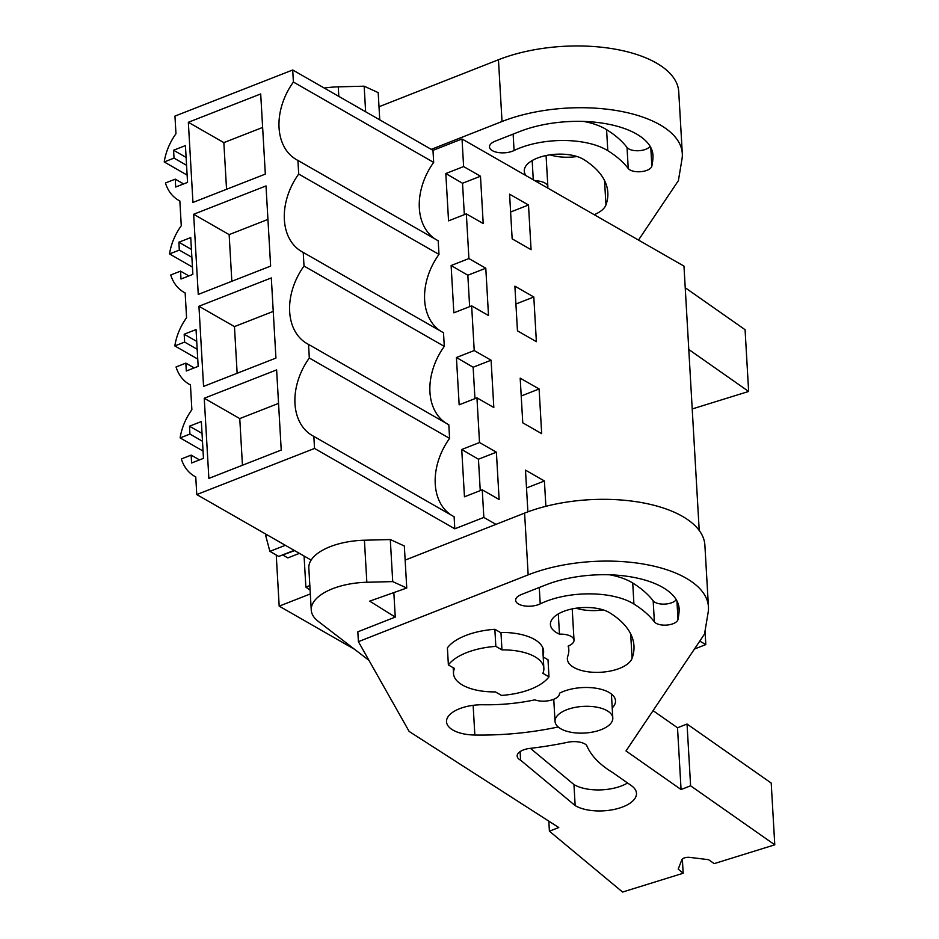 <?xml version="1.0" encoding="UTF-8"?>
<svg xmlns="http://www.w3.org/2000/svg" width="939" height="939" viewBox="0 0 939 939"><rect width="100%" height="100%" fill="white"/><g stroke="black" fill="none" stroke-linecap="round" stroke-linejoin="round"><path stroke-width="1.41" d="M309.318 358.017L308.532 344.402A57.502 41.645 119.8 0 1 307.053 343.604A57.502 41.645 119.8 0 1 304.013 266.03L444.288 346.385L443.501 332.77L303.227 252.415A57.502 41.645 119.8 0 1 301.759 251.617A57.502 41.645 119.8 0 1 298.708 174.044L438.983 254.399L438.748 250.22L438.196 240.783L297.921 160.428A57.502 41.645 119.8 0 1 296.454 159.63A57.502 41.645 119.8 0 1 293.402 82.045L292.71 69.991L174.947 116.096L175.969 133.749A49.321 35.717 119.8 0 0 164.219 161.954L174.032 158.116L173.574 150.24L185.429 145.592L187.554 182.389L175.699 187.025L175.241 179.149L165.428 182.988A49.321 35.717 119.8 0 0 178.586 200.277A49.321 35.717 119.8 0 0 179.842 200.946L181.274 225.736A49.321 35.717 119.8 0 0 169.525 253.941L179.326 250.103L178.88 242.227L190.734 237.579L192.859 274.376L180.992 279.012L180.546 271.136L170.734 274.974A49.321 35.717 119.8 0 0 183.891 292.264A49.321 35.717 119.8 0 0 185.147 292.945L186.579 317.722A49.321 35.717 119.8 0 0 174.83 345.928L184.631 342.089L184.185 334.214L196.04 329.566L198.164 366.363L186.298 370.999L185.852 363.123L176.039 366.961A49.321 35.717 119.8 0 0 189.197 384.251A49.321 35.717 119.8 0 0 190.453 384.931L191.873 409.709A49.321 35.717 119.8 0 0 180.135 437.914L189.936 434.076L189.478 426.2L201.345 421.552L203.47 458.349L191.603 462.986L191.145 455.11L181.344 458.948A49.321 35.717 119.8 0 0 194.502 476.237A49.321 35.717 119.8 0 0 195.758 476.918L196.767 494.56L314.53 448.443L313.837 436.389A57.502 41.645 119.8 0 1 312.358 435.59A57.502 41.645 119.8 0 1 309.318 358.017L449.593 438.372A57.502 41.645 -60.2 0 0 451.213 515.077M292.71 69.991L432.985 150.346L462.023 138.972L683.979 266.124L699.215 530.441M276.242 554.984L279.188 606.136L354.649 649.365M279.188 606.136L310.328 593.941M304.072 556.029L305.868 587.133L310.105 590.091M303.227 252.415L304.013 266.03M297.921 160.428L298.708 174.044M188.34 122.281L192.953 202.437L265.326 174.102L260.702 93.947L188.34 122.281L223.846 142.622L226.545 189.291M204.244 398.242L208.869 478.397L281.231 450.063L276.618 369.907L204.244 398.242L239.762 418.583L242.45 465.251M193.645 214.268L198.258 294.423L270.632 266.089L266.007 185.934L193.645 214.268L229.151 234.609L231.839 281.277M271.312 277.921L198.939 306.255L203.563 386.41L275.937 358.076L271.312 277.921M293.402 82.045L433.677 162.412L432.985 150.346M308.532 344.402L448.807 424.757L449.593 438.372M462.023 138.972L463.62 166.567L445.814 173.539L448.549 220.841L466.343 213.881L467.786 238.846L468.913 258.554L451.119 265.526L453.854 312.828L471.648 305.868L474.218 350.54L456.424 357.513L459.159 404.815L476.953 397.854L479.524 442.527L461.73 449.499L464.465 496.801L482.259 489.841L483.843 517.436L454.805 528.81L454.112 516.743L313.837 436.389M433.677 162.412A57.502 41.645 -60.2 0 0 435.297 239.116M438.983 254.399A57.502 41.645 -60.2 0 0 440.602 331.103M444.288 346.385A57.502 41.645 -60.2 0 0 445.908 423.09M466.343 213.881L483.209 223.541L480.486 176.227L463.62 166.567M471.648 305.868L488.515 315.527L485.792 268.225L468.913 258.554M476.953 397.854L493.82 407.514L491.085 360.212L474.218 350.54M482.259 489.841L499.125 499.501L496.391 452.199L479.524 442.527M483.843 517.436L495.968 524.373M699.766 641.126L705.799 644.577L705.025 631.102M528.504 205.007L509.584 194.173L512.154 238.846L531.075 249.692L528.504 205.007L510.605 212.014M539.103 388.981L520.183 378.147L522.765 422.82L541.686 433.665L539.103 388.981L521.215 395.988M533.81 296.994L536.38 341.679L517.459 330.833L514.889 286.16L533.81 296.994L515.91 304.001M527.894 511.849L525.488 470.134L544.409 480.968L526.521 487.975M545.876 506.309L544.409 480.968M694.461 649.025L705.799 644.577M187.131 175.088L164.219 161.954M175.241 179.149L183.598 183.938M173.574 150.24L186.122 157.423M174.032 158.116L186.568 165.311M262.638 127.434L223.846 142.622M464.336 214.655L462.528 183.258L445.814 173.539M480.486 176.227L462.528 183.258M309.847 585.572L305.868 587.133M314.53 448.443L454.805 528.81M196.767 494.56L311.138 560.078M203.047 451.049L180.135 437.914M267.087 534.843L265.643 535.406L269.88 551.346L278.742 556.428L294.635 550.618M283.038 555.16L287.839 557.907L299.424 553.364M560.783 728.781A28.933 13.346 -3.3 0 1 555.031 721.387A28.933 13.346 -3.3 0 1 574.433 707.525A28.933 13.346 -3.3 0 1 607.052 710.659A28.933 13.346 -3.3 0 1 612.803 718.053A28.933 13.346 -3.3 0 1 593.401 731.915A28.933 13.346 -3.3 0 1 560.783 728.781M501.966 649.894A45.248 20.881 -3.3 0 1 534.866 656.725A45.248 20.881 -3.3 0 1 543.857 668.286A45.248 20.881 -3.3 0 1 542.859 673.31L548.986 676.831A53.417 24.649 176.7 0 1 501.532 695.412L495.405 691.902A45.248 20.881 -3.3 0 1 453.502 673.498A45.248 20.881 -3.3 0 1 454.511 668.474L448.384 664.965A53.417 24.649 176.7 0 1 495.839 646.384L501.966 649.894L500.98 632.804L494.853 629.294A53.417 24.649 176.7 0 0 447.398 647.875L448.384 664.965M189.936 434.076L202.484 441.271M269.88 551.346L285.339 545.301M278.742 556.428L294.2 550.371M191.145 455.11L199.514 459.899M189.478 426.2L202.026 433.384M278.543 403.394L239.762 418.583M480.252 490.616L478.444 459.218L461.73 449.499M496.391 452.199L478.444 459.218M548.986 676.831L548 659.741L543.212 656.995M494.853 629.294L495.839 646.384M485.792 268.225L467.833 275.244L451.119 265.526M469.641 306.642L467.833 275.244M192.436 267.075L169.525 253.941M180.546 271.136L188.903 275.925M178.88 242.227L191.415 249.41M179.326 250.103L191.873 257.298M267.932 219.421L229.151 234.609M491.085 360.212L473.139 367.231L456.424 357.513M474.946 398.629L473.139 367.231M197.742 359.062L174.83 345.928M185.852 363.123L194.209 367.912M184.185 334.214L196.721 341.397M184.631 342.089L197.178 349.285M198.939 306.255L234.457 326.596L237.144 373.264M273.237 311.408L234.457 326.596M688.792 349.496L748.641 391.457L692.219 408.958M431.259 149.348L502.025 121.507A112.762 52.032 -3.3 0 1 618.672 110.919A112.762 52.032 -3.3 0 1 682.301 153.573A112.762 52.032 -3.3 0 1 682.007 159.02L678.392 180.652L638.485 240.067M526.122 175.699A32.642 15.059 -3.3 0 1 524.279 171.156A32.642 15.059 -3.3 0 1 546.744 155.405A32.642 15.059 -3.3 0 1 583.682 159.489A136.495 62.983 -3.3 0 1 607.826 192.589A136.495 62.983 -3.3 0 1 605.948 204.925A32.642 15.059 -3.3 0 1 594.211 214.691M534.984 180.769A14.836 6.843 -3.3 0 1 547.871 186.802A14.836 6.843 -3.3 0 1 547.695 188.058M514.067 150.522A14.555 6.714 -3.3 0 1 498.492 152.576A14.555 6.714 -3.3 0 1 489.501 146.954A14.555 6.714 -3.3 0 1 495.287 141.132L519.654 131.542M519.654 131.554A83.371 38.476 -3.3 0 1 605.913 123.713A83.371 38.476 -3.3 0 1 652.981 155.252A83.371 38.476 -3.3 0 1 652.981 157.306A263.284 121.495 -3.3 0 1 651.854 166.109A12.184 5.622 -3.3 0 1 641.184 171.649A12.184 5.622 -3.3 0 1 628.238 168.48L627.029 147.446A165.933 76.575 -3.3 0 0 606.582 129.652A61.974 28.604 -3.3 0 0 583.694 121.436M607.791 150.674A165.933 76.575 -3.3 0 1 628.238 168.48M513.128 134.113L514.079 150.522A61.974 28.604 -3.3 0 1 607.791 150.686L606.582 129.652M379.004 106.753L498.456 59.744A112.762 52.032 -3.3 0 1 615.104 49.157A112.762 52.032 -3.3 0 1 678.744 91.811L682.301 153.573M685.224 287.733L745.073 329.695L748.641 391.457M533.27 179.783L532.167 160.557M577.074 156.531A32.642 15.059 -3.3 0 1 550.043 154.841M650.105 146.32A12.184 5.622 -3.3 0 1 638.637 150.721A12.184 5.622 -3.3 0 1 627.029 147.446M324.272 88.066A53.417 24.649 -3.3 0 1 338.275 86.846L364.156 86.188L378.194 92.621L379.755 119.852M364.156 86.188L365.635 111.764M409.146 731.446L358.405 641.666L528.164 574.868A112.762 52.032 -3.3 0 1 644.811 564.292A112.762 52.032 -3.3 0 1 708.452 606.934A112.762 52.032 -3.3 0 1 708.147 612.381L704.532 634.025L625.996 750.942L681.068 789.535L690.599 785.802L774.781 844.818L714.192 863.622L708.558 859.678L689.696 857.377A5.939 2.735 -3.3 0 0 681.855 859.807L678.193 869.103L683.169 873.247L622.58 892.05L549.397 831.191L558.764 827.529L409.146 731.446M500.393 632.475A45.999 21.221 -3.3 0 1 543.611 651.161A45.999 21.221 -3.3 0 1 543.094 654.999M568.799 649.706A71.211 32.865 -3.3 0 0 568.142 646.079A14.836 6.843 -3.3 0 0 574.011 640.163A14.836 6.843 -3.3 0 0 559.468 634.154A32.642 15.059 -3.3 0 1 550.418 624.529A32.642 15.059 -3.3 0 1 572.884 608.765A32.642 15.059 -3.3 0 1 609.822 612.85A136.495 62.983 -3.3 0 1 633.966 645.95A136.495 62.983 -3.3 0 1 632.088 658.286A32.642 15.059 -3.3 0 1 597.638 672.371A32.642 15.059 -3.3 0 1 567.367 659.096A32.642 15.059 -3.3 0 1 567.813 656.15A71.211 32.865 -3.3 0 0 568.799 649.706L568.576 645.903M559.48 693.428L559.468 693.217A14.836 6.843 -3.3 0 1 559.48 693.428A14.836 6.843 -3.3 0 1 550.923 700.212A14.836 6.843 -3.3 0 1 534.831 699.86A109.793 50.659 -3.3 0 1 482.423 704.743A32.642 15.059 -3.3 0 0 446.518 721.774A32.642 15.059 -3.3 0 0 474.852 735.037L473.139 705.342M559.456 693.228A32.642 15.059 -3.3 0 1 594.716 688.041A32.642 15.059 -3.3 0 1 615.503 700.752A32.642 15.059 -3.3 0 1 612.216 707.912M558.177 726.962A175.053 80.777 -3.3 0 1 474.852 735.037M654.377 621.841A165.933 76.575 -3.3 0 0 633.942 604.047A61.974 28.604 -3.3 0 0 540.218 603.883A14.555 6.714 -3.3 0 1 524.631 605.948A14.555 6.714 -3.3 0 1 515.64 600.314A14.555 6.714 -3.3 0 1 521.427 594.504L545.794 584.915A83.371 38.476 -3.3 0 1 632.053 577.074A83.371 38.476 -3.3 0 1 679.12 608.625A83.371 38.476 -3.3 0 1 679.12 610.667A263.284 121.495 -3.3 0 1 677.993 619.47A12.184 5.622 -3.3 0 1 667.324 625.022A12.184 5.622 -3.3 0 1 654.377 621.841L653.168 600.819A165.933 76.575 -3.3 0 0 632.722 583.013A61.974 28.604 -3.3 0 0 609.834 574.809M567.661 742.279A15.153 6.996 -3.3 0 1 586.652 745.331A154.642 71.364 -3.3 0 0 612.697 772.562L631.419 785.685A33.863 15.623 -3.3 0 1 636.478 793.291A33.863 15.623 -3.3 0 1 613.425 809.582A33.863 15.623 -3.3 0 1 575.161 805.592L520.593 760.179A15.153 6.996 -3.3 0 1 517.154 756.083A15.153 6.996 -3.3 0 1 529.948 748.395A207.46 95.731 -3.3 0 0 567.649 742.279M393.84 592.591L395.26 617.087L357.829 631.818L358.405 641.666M405.143 560.114L524.596 513.105A112.762 52.032 -3.3 0 1 641.243 502.529A112.762 52.032 -3.3 0 1 704.884 545.172L708.452 606.934M653.063 710.647L677.512 727.772L681.068 789.535M677.512 727.772L687.043 724.039L690.599 785.802M687.043 724.039L771.212 783.056L774.781 844.818M682.36 859.079L683.169 873.247M548.822 821.144L549.397 831.191M559.468 634.154L558.306 613.93M603.214 609.892A32.642 15.059 -3.3 0 1 576.182 608.214M676.244 599.681A12.184 5.622 -3.3 0 1 664.777 604.094A12.184 5.622 -3.3 0 1 653.168 600.819M520.593 760.179L520.1 751.599M627.557 782.985A33.863 15.623 -3.3 0 1 573.952 784.558L575.161 805.592M573.952 784.558L530.406 748.336M368.992 660.399L318.192 621.313A53.417 24.649 -3.3 0 1 311.255 610.104L308.825 568.048A53.417 24.649 -3.3 0 1 364.414 540.218L390.295 539.549L404.333 545.982L406.751 588.025L369.684 601.136L395.26 617.087M311.255 610.104A53.417 24.649 -3.3 0 1 366.844 582.262L392.725 581.605L406.751 588.025M390.295 539.549L392.725 581.605M498.456 59.744L502.025 121.507M605.948 204.925L604.54 180.546M651.854 166.109L650.786 147.54M652.981 157.306L652.746 153.221M338.826 96.4L338.275 86.846M524.596 513.105L528.164 574.868M632.088 658.286L630.679 633.919M633.931 604.047L632.722 583.013M540.218 603.883L539.268 587.474M677.993 619.47L676.925 600.901M679.12 610.667L678.885 606.582M366.844 582.262L364.414 540.218M179.842 200.993L178.586 200.277M195.758 476.965L194.502 476.237M555.031 721.387L553.752 699.285M612.803 718.053L611.406 694.015M543.857 668.286L542.66 647.417M453.502 673.498L453.173 667.711M185.147 292.98L183.891 292.264M190.453 384.967L189.197 384.251M547.871 186.802L546.075 155.545M574.011 640.163L572.215 608.906"/></g></svg>
